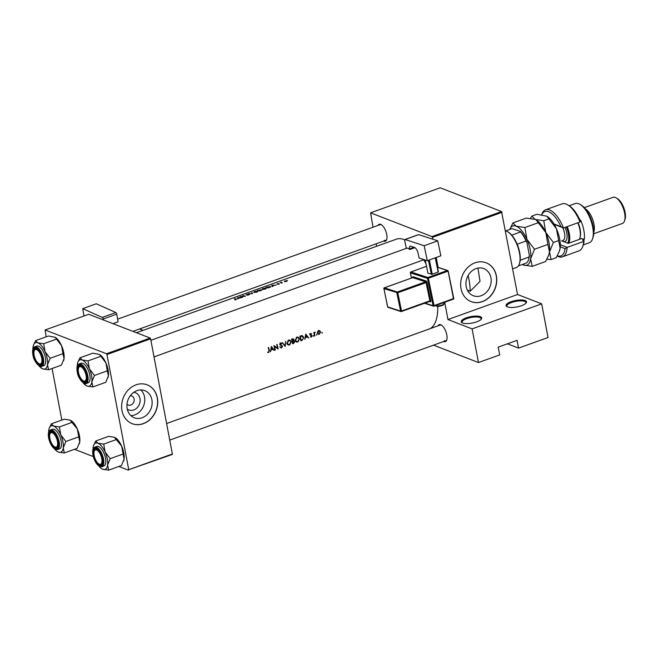 <?xml version="1.0" encoding="UTF-8"?>
<svg xmlns="http://www.w3.org/2000/svg" width="658" height="658" viewBox="0 0 658 658"><rect width="100%" height="100%" fill="white"/><g stroke="black" fill="none" stroke-linecap="round" stroke-linejoin="round"><path stroke-width="0.99" d="M480.324 316.663A10.405 3.282 169.3 0 1 481.327 319.089A10.405 3.282 169.3 0 1 472.757 322.938A10.405 3.282 169.3 0 1 462.64 323.029A10.405 3.282 169.3 0 1 462.039 322.741A10.405 3.282 169.3 0 1 466.9 317.633A10.405 3.282 169.3 0 1 480.324 316.663M481.014 319.451A9.714 3.068 -10.7 0 0 481.146 318.686A9.714 3.068 -10.7 0 0 479.855 317.518A9.714 3.068 -10.7 0 0 468.825 317.978A9.714 3.068 -10.7 0 0 462.056 322.297A9.714 3.068 -10.7 0 0 462.467 322.955M525.133 300.533A10.405 3.282 169.3 0 1 526.137 302.96A10.405 3.282 169.3 0 1 517.566 306.809A10.405 3.282 169.3 0 1 507.45 306.899A10.405 3.282 169.3 0 1 506.849 306.612A10.405 3.282 169.3 0 1 511.71 301.504A10.405 3.282 169.3 0 1 525.133 300.533M525.824 303.322A9.714 3.068 -10.7 0 0 525.956 302.557A9.714 3.068 -10.7 0 0 524.665 301.389A9.714 3.068 -10.7 0 0 513.635 301.849A9.714 3.068 -10.7 0 0 506.866 306.159A9.714 3.068 -10.7 0 0 507.277 306.825M133.738 392.341A9.212 7.797 -68.8 0 1 140.146 400.311A9.212 7.797 -68.8 0 1 133.78 409.942A9.212 7.797 -68.8 0 1 127.257 409.079M126.986 404.218A4.861 4.112 111.2 0 0 128.236 405.04A4.861 4.112 111.2 0 0 130.843 405.04A4.861 4.112 111.2 0 0 134.174 400.508A4.861 4.112 111.2 0 0 131.74 395.984A4.861 4.112 111.2 0 0 130.268 395.746M136.971 390.646A14.542 12.305 111.2 0 0 126.994 404.209A14.542 12.305 111.2 0 0 134.281 417.772A14.542 12.305 111.2 0 0 142.095 417.764A14.542 12.305 111.2 0 0 152.072 404.201A14.542 12.305 111.2 0 0 144.785 390.646A14.542 12.305 111.2 0 0 136.971 390.646M130.868 415.617A14.542 12.305 111.2 0 0 134.717 414.91A14.542 12.305 111.2 0 0 144.299 403.675A14.542 12.305 111.2 0 0 140.812 389.931M136 384.848A20.817 17.618 111.2 0 0 121.722 404.267A20.817 17.618 111.2 0 0 132.151 423.67A20.817 17.618 111.2 0 0 143.337 423.67A20.817 17.618 111.2 0 0 157.624 404.259A20.817 17.618 111.2 0 0 147.186 384.848A20.817 17.618 111.2 0 0 136 384.848M132.085 423.645A20.817 17.618 111.2 0 0 143.197 423.612A20.817 17.618 111.2 0 0 157.476 404.242A20.817 17.618 111.2 0 0 147.121 384.823M475.997 268.612A14.542 12.305 111.2 0 0 466.012 282.175A14.542 12.305 111.2 0 0 473.308 295.738A14.542 12.305 111.2 0 0 481.121 295.738A14.542 12.305 111.2 0 0 491.098 282.175A14.542 12.305 111.2 0 0 483.811 268.612A14.542 12.305 111.2 0 0 475.997 268.612M475.027 262.813A20.817 17.618 111.2 0 0 460.748 282.233A20.817 17.618 111.2 0 0 471.177 301.644A20.817 17.618 111.2 0 0 482.363 301.635A20.817 17.618 111.2 0 0 496.65 282.224A20.817 17.618 111.2 0 0 486.213 262.813A20.817 17.618 111.2 0 0 475.027 262.813M471.112 301.611A20.817 17.618 111.2 0 0 482.224 301.586A20.817 17.618 111.2 0 0 496.502 282.216A20.817 17.618 111.2 0 0 486.139 262.789M438.096 325.8A9.023 3.874 70.2 0 1 440.728 324.723A9.023 3.874 70.2 0 1 441.362 325.044A9.023 3.874 70.2 0 1 445.96 331.821A9.023 3.874 70.2 0 1 446.741 339.972A9.023 3.874 70.2 0 1 443.903 341.543A9.023 3.874 70.2 0 1 443.739 341.469M444.372 340.688A8.324 3.578 -109.8 0 0 445.729 340.754A8.324 3.578 -109.8 0 0 446.856 339.577M441.707 325.274A8.324 3.578 -109.8 0 0 441.444 325.159A8.324 3.578 -109.8 0 0 440.087 325.085L166.606 423.522M378.029 225.431A9.023 3.874 70.2 0 1 380.661 224.345A9.023 3.874 70.2 0 1 381.303 224.666A9.023 3.874 70.2 0 1 385.901 231.451A9.023 3.874 70.2 0 1 386.674 239.602A9.023 3.874 70.2 0 1 383.844 241.173A9.023 3.874 70.2 0 1 383.672 241.099M384.313 240.31A8.324 3.578 -109.8 0 0 385.662 240.384A8.324 3.578 -109.8 0 0 386.789 239.208M381.64 224.896A8.324 3.578 -109.8 0 0 381.377 224.781A8.324 3.578 -109.8 0 0 380.02 224.715L117.609 319.171M468.126 275.521A41.635 17.881 70.2 0 1 468.948 279.387A41.635 17.881 70.2 0 1 470.207 291.239L480.027 281.336L477.93 268.086M237.423 297.679L237.752 298.979L238.023 298.37L241.667 297.564L237.423 297.679L237.505 298.14M247.244 295.245L249.555 294.332L246.577 294.356L246.1 294.809L249.176 294.471L247.244 295.245M249.176 294.471L248.806 295.031M246.602 294.471L246.1 294.809M246.487 294.817L246.775 294.406M254.531 291.494L253.618 292.497L257.031 292.078L257.944 290.935L254.556 291.609M262.789 288.517L261.876 289.528L265.281 289.109L266.202 287.965L262.805 288.64M280.16 282.627A47.878 20.562 70.2 0 1 281.887 283.088L282.257 282.956A47.878 20.562 -109.8 0 0 281.673 282.776L281.147 282.595L281.616 282.118L280.785 282.545A47.878 20.562 -109.8 0 0 280.53 282.496L280.16 282.627M281.196 282.882L281.377 282.29M278.095 283.491L276.771 284.091L278.811 284.223L279.189 283.738L277.133 283.952L278.095 283.491M278.811 284.223L279.239 284.001M278.778 283.713L278.597 284.289M234.297 298.806A47.878 20.562 70.2 0 1 235.852 299.135L234.84 299.875L236.115 299.612L236.238 299.003A47.878 20.562 -109.8 0 0 234.667 298.666L234.297 298.806M236.115 299.612L236.238 299.003L236.337 299.522M235.852 299.135L235.918 299.67M271.812 285.301L272.149 286.592L274.287 285.317L276.064 285.185L271.812 285.301L271.902 285.761M284.972 280.876L284.305 281.649L286.756 281.361L287.423 280.522L284.996 280.991M268.234 288.007L270.463 286.452L265.89 287.431A47.878 20.562 70.2 0 1 268.234 288.007M270.825 286.691L270.463 286.452L270.578 287.061M257.632 290.4A47.878 20.562 70.2 0 1 259.976 290.976L261.736 289.89L257.632 290.4M248.321 293.756L252.466 293.682L251.866 292.481L251.932 293.534L248.321 293.756M242.309 297.334L242.679 297.202A47.878 20.562 -109.8 0 0 240.828 296.717L245.483 296.19A47.878 20.562 -109.8 0 0 243.131 295.623L242.761 295.755A47.878 20.562 70.2 0 1 244.603 296.166L239.956 296.766A47.878 20.562 70.2 0 1 242.309 297.334M136.428 332.734L396.313 239.191A47.878 20.562 70.2 0 1 404.094 239.594A47.878 20.562 70.2 0 1 404.703 239.841M423.752 259.803A47.878 20.562 70.2 0 1 426.022 263.891M437.759 306.365A47.878 20.562 70.2 0 1 430.036 328.704M271.376 346.453L270.413 351.783L271.137 349.941L273.004 349.275L274.328 350.369L271.376 346.453M280.218 345.088L282.192 346.33L281.542 347.399L280.176 347.317L281.64 347.868L282.562 346.207L280.185 344.315L280.645 343.509L281.863 343.41L280.563 343.015L279.815 344.463L280.711 345.343M280.867 347.868L281.64 347.868L280.209 347.358M281.542 347.399L280.481 346.963M280.727 342.966L281.863 343.41L280.563 343.015M280.119 343.303L281.591 343.813M281.353 345.105L279.831 344.512M288.517 340.153L286.962 343.377L288.278 344.998L289.652 344.981L291.297 341.798L289.939 340.145L288.517 340.153M296.774 337.184L295.22 340.408L296.536 342.028L297.909 342.012L299.555 338.821L298.197 337.167L296.774 337.184M305.773 334.075L304.81 339.405L305.534 337.562L307.401 336.888L308.725 337.99L305.773 334.075M313.315 335.588L313.471 336.345L313.734 335.843L313.216 335.638M316.597 334.404L316.753 335.161L317.016 334.659L316.498 334.461M321.935 332.479L322.099 333.244L322.362 332.734L321.836 332.537M319.311 330.653L319.911 330.884L318.628 330.735L317.617 331.714L317.469 333.055L318.414 334.231L319.401 334.215L320.594 331.928L319.624 330.735M313.8 332.545A47.878 20.562 70.2 0 1 314.54 335.893L314.911 335.761A47.878 20.562 -109.8 0 0 314.68 334.642L314.491 333.466L315.248 332.084L314.285 332.907A47.878 20.562 -109.8 0 0 314.17 332.405L313.8 332.545M311.004 333.54L311.629 333.779L310.74 333.581L310.189 334.741L311.769 335.942L310.494 336.929L311.448 337.069L312.131 335.794L310.551 334.585L311.629 333.779L310.74 333.581M310.387 333.82L311.44 334.165M311.053 335.004L310.165 334.642M310.494 336.929L311.448 337.069L310.584 336.74M311.349 336.674L310.675 336.534M310.444 335.21L311.596 335.662M300.895 340.811L302.17 340.351L303.799 337.357L302.03 335.605L299.842 336.205A47.878 20.562 70.2 0 1 300.895 340.811M302.557 335.712L302.03 335.605M291.584 339.174A47.878 20.562 70.2 0 1 292.637 343.78L293.756 343.377L294.8 341.609L293.739 340.721L293.986 339.569L293.378 338.804L291.584 339.174M294.175 340.803L293.345 340.564M282.274 342.53L285.128 346.486L285.819 341.255L284.898 345.524L282.274 342.53M274.962 350.146L275.332 350.007A47.878 20.562 -109.8 0 0 274.534 346.404L278.137 349.003A47.878 20.562 -109.8 0 0 277.092 344.397L276.722 344.529A47.878 20.562 70.2 0 1 277.569 348.164L273.917 345.54A47.878 20.562 70.2 0 1 274.962 350.146M268.25 347.58A47.878 20.562 70.2 0 1 268.982 350.648L268.661 352.038L267.633 352.343L268.735 352.507L269.361 350.566A47.878 20.562 -109.8 0 0 268.62 347.44L268.25 347.58M267.633 352.343L268.735 352.507L267.707 352.112M507.45 343.805L518.553 348.107L548.032 337.496L541.674 303.848L472.099 328.893L478.456 362.533L499.685 354.901L498.221 347.136L517.089 340.342L518.553 348.107M370.594 212.83L431.969 236.6L501.544 211.555L440.169 187.793L370.594 212.83L372.996 227.24M376.129 243.814L376.598 246.289M150.139 338.039L88.764 314.277L45.131 329.987L106.506 353.749L150.139 338.039L150.608 338.821L106.974 354.53L128.738 469.697L172.363 453.987L172.141 454.505L128.738 469.697M150.608 338.821L172.363 453.987M74.502 449.299L93.296 456.578M118.843 466.464L128.516 470.207M45.131 329.987L46.109 336.855M52.089 368.505L61.827 420.059M106.974 354.53L106.506 353.749M501.544 211.555L517.542 294.504L541.674 303.848M502.013 212.337L432.438 237.374L432.791 239.224M436.238 257.475L438.105 267.37M444.701 302.277L447.966 319.549L517.542 294.504M433.532 345.146L478.456 362.533M472.099 328.893L447.966 319.549M432.438 237.374L431.969 236.6M470.207 291.239L467.361 290.137M318.628 330.39L319.27 331.418M320.117 331.747L320.594 331.928M318.118 333.647L319.401 334.215M318.217 330.958L319.475 331.155L318.192 330.661M319.311 333.803L317.847 332.923L318.727 331.155L320.224 332.068L319.311 333.803L317.181 333.285M317.427 332.759L317.847 332.923M313.85 332.734L314.285 332.907M314.582 332.306L315.124 332.512M313.973 333.269L314.491 333.466M314.483 335.596L314.911 335.761M310.543 334.807L312.131 335.794M310.518 335.267L311.061 335.481M308.01 337.719L308.725 337.99M306.718 336.625L307.401 336.888M305.962 334.988L307.105 336.493L305.625 337.019L305.6 334.848M301.899 335.605L302.261 336.131M303.338 337.184L303.799 337.357M300.731 340.038L301.167 340.211A47.878 20.562 -109.8 0 0 300.336 336.551L302.458 336.205L301.224 335.728M299.884 336.378L300.336 336.551M301.051 335.777L303.428 337.488L302.795 339.495L301.167 340.211M297.564 337.044L298.016 337.62M299.086 338.64L299.555 338.821M296.955 341.642L297.909 342.012M296.487 341.494L295.878 341.617M296.906 337.653L298.132 337.669L299.184 338.952L297.794 341.551L296.643 341.56L295.59 340.268L296.906 337.653L296.297 337.414M298.132 337.669L296.824 337.167M295.162 340.112L295.59 340.268M293.378 339.331L293.986 339.569M294.266 341.403L294.8 341.609M293.081 343.122L293.756 343.377M292.078 339.52L293.616 339.709L292.432 341A47.878 20.562 -109.8 0 0 292.078 339.52L291.634 339.347M291.889 339.067L293.616 339.709M291.996 340.836L292.432 341M292.539 341.477L293.575 341.165L294.43 341.741L292.909 343.18A47.878 20.562 -109.8 0 0 292.539 341.477L292.103 341.305M292.802 340.869L294.43 341.741M292.481 343.015L292.909 343.18M289.306 340.013L289.759 340.597M290.828 341.617L291.297 341.798M288.706 344.611L289.652 344.981M288.229 344.471L287.62 344.586M288.656 340.622L289.874 340.638L290.926 341.93L289.545 344.521L288.385 344.529L287.332 343.246L288.656 340.622L288.048 340.392M289.874 340.638L288.574 340.137M286.913 343.081L287.332 343.246M284.215 345.269L284.898 345.524M279.971 344.57L281.213 345.68M281.994 345.985L282.562 346.207M274.904 349.842L275.332 350.007M274.024 345.976L277.569 348.164M274.09 346.231L274.534 346.404M273.621 350.097L274.328 350.369M272.33 349.003L273.004 349.275M271.565 347.366L272.708 348.872L271.236 349.398L271.211 347.227M272.445 286.493L272.231 285.383L273.851 285.325L272.379 285.852L272.494 286.469L272.42 285.991M272.379 285.852L272.231 285.383M285.185 280.925L287.053 280.662L286.543 281.287L284.675 281.517L285.185 280.925L284.708 281.706M287.053 280.662L286.567 281.427M268.357 287.793A47.878 20.562 -109.8 0 0 266.498 287.34L270.093 286.584L268.39 287.949M270.093 286.584L269.986 287.365M265.832 288.097L265.026 289.035L262.246 289.397L263.044 288.549L265.832 288.097L266.177 288.689M258.281 290.515L260.107 290.203M259.959 289.874L258.989 290.458A47.878 20.562 -109.8 0 0 258.24 290.31M259.268 290.754L260.272 290.153L261.522 290.392M261.366 290.022L260.107 290.762A47.878 20.562 -109.8 0 0 259.227 290.515M257.574 291.066L256.768 292.004L253.988 292.366L254.786 291.519L257.574 291.066L257.92 291.659M252.096 293.69L251.866 292.481M238.048 298.872L237.842 297.77L239.463 297.704L237.982 298.23L238.097 298.847L238.023 298.37M237.982 298.23L237.842 297.77M80.918 366.753A7.633 3.282 -109.8 0 0 78.524 368.077A7.633 3.282 -109.8 0 0 79.182 374.978A7.633 3.282 -109.8 0 0 83.073 380.719A7.633 3.282 -109.8 0 0 83.607 380.99A7.633 3.282 -109.8 0 0 86.058 375.34A7.633 3.282 -109.8 0 0 80.918 366.753M83.393 380.892A8.324 3.578 -109.8 0 0 85.672 381.492A8.324 3.578 -109.8 0 0 86.798 380.316A8.324 3.578 70.2 0 1 85.672 381.492A8.324 3.578 70.2 0 1 84.323 381.418A8.324 3.578 70.2 0 1 83.73 381.122L83.073 380.719M78.524 368.077L78.771 367.345A8.324 3.578 70.2 0 1 80.037 365.823A8.324 3.578 70.2 0 1 81.386 365.897A8.324 3.578 70.2 0 1 81.65 366.012A8.324 3.578 -109.8 0 0 80.037 365.823A8.324 3.578 -109.8 0 0 78.656 367.74M95.714 440.992L108.554 436.369L114.393 437.266L121.631 446.099A13.966 5.996 70.2 0 1 123.794 452.967A13.966 5.996 70.2 0 1 124.091 459.12L121.483 465.519L108.644 470.141L107.583 465.066L110.19 458.667L105.124 452.046L103.725 444.092L97.886 443.204L95.714 440.992L93.502 445.63A13.966 5.996 70.2 0 1 97.886 443.204A13.966 5.996 70.2 0 1 105.124 452.046A13.966 5.996 70.2 0 1 107.583 465.066A13.966 5.996 70.2 0 1 102.804 469.244L108.644 470.141M115.298 437.71A13.966 5.996 70.2 0 1 115.38 437.759A13.966 5.996 70.2 0 1 121.631 446.099L124.091 459.12A13.966 5.996 70.2 0 1 123.696 460.88A13.966 5.996 70.2 0 1 123.655 461.003M93.502 455.336A9.023 3.874 70.2 0 1 97.03 448.986A9.023 3.874 70.2 0 1 102.467 458.807A9.023 3.874 70.2 0 1 102.409 463.915A9.023 3.874 70.2 0 1 97.902 464.342A9.023 3.874 70.2 0 1 93.502 455.336M94.242 451.281A7.633 3.282 -109.8 0 0 94.9 458.182A7.633 3.282 -109.8 0 0 98.79 463.923A7.633 3.282 -109.8 0 0 99.333 464.194A7.633 3.282 -109.8 0 0 101.776 458.544A7.633 3.282 -109.8 0 0 96.644 449.957A7.633 3.282 -109.8 0 0 94.242 451.281L94.497 450.549A8.324 3.578 70.2 0 1 95.755 449.027A8.324 3.578 70.2 0 1 97.104 449.101A8.324 3.578 70.2 0 1 97.376 449.217A8.324 3.578 -109.8 0 0 95.755 449.027A8.324 3.578 -109.8 0 0 94.382 450.944M101.867 466.744L103.865 466.02A10.405 4.466 -109.8 0 0 105.519 458.231A10.405 4.466 -109.8 0 0 96.816 446.437L94.818 447.152A10.405 4.466 70.2 0 1 103.512 458.947A10.405 4.466 70.2 0 1 101.867 466.744C97.927 466.711 94.958 462.837 92.967 455.106C92.219 450.82 92.836 448.172 94.818 447.152M116.565 439.47L103.725 444.092M123.03 454.045L110.19 458.667M101.949 468.833L102.804 469.244A13.966 5.996 -109.8 0 1 101.826 468.751L101.949 468.833M92.984 449.447A13.966 5.996 70.2 0 1 93.107 447.391A13.966 5.996 70.2 0 1 93.502 445.63M98.988 466.144A13.966 5.996 -109.8 0 0 101.826 468.751M99.111 464.096A8.324 3.578 -109.8 0 0 101.398 464.696A8.324 3.578 -109.8 0 0 102.525 463.52A8.324 3.578 70.2 0 1 101.398 464.696A8.324 3.578 70.2 0 1 100.041 464.63A8.324 3.578 70.2 0 1 99.457 464.334L98.79 463.923M39.266 363.816A7.633 3.282 -109.8 0 0 41.717 358.166A7.633 3.282 -109.8 0 0 36.577 349.587A7.633 3.282 -109.8 0 0 34.183 350.911A7.633 3.282 -109.8 0 0 34.833 357.812A7.633 3.282 -109.8 0 0 38.732 363.545A7.633 3.282 -109.8 0 0 39.266 363.816M37.045 348.724A8.324 3.578 70.2 0 1 37.309 348.839A8.324 3.578 -109.8 0 0 35.688 348.658A8.324 3.578 70.2 0 1 37.045 348.724M39.052 363.726A8.324 3.578 -109.8 0 0 41.331 364.326A8.324 3.578 -109.8 0 0 42.457 363.15A8.324 3.578 70.2 0 1 41.331 364.326A8.324 3.578 70.2 0 1 39.974 364.252A8.324 3.578 70.2 0 1 39.39 363.956L38.732 363.545M34.183 350.911L34.43 350.171A8.324 3.578 70.2 0 1 35.688 348.658A8.324 3.578 -109.8 0 0 34.315 350.566M51.373 423.826L64.204 419.204L70.052 420.092L77.29 428.934A13.966 5.996 70.2 0 1 79.453 435.802A13.966 5.996 70.2 0 1 79.75 441.954L77.142 448.353L64.303 452.967L63.242 447.892L65.849 441.502L60.783 434.872L59.385 426.927L53.537 426.039L51.373 423.826L49.153 428.465A13.966 5.996 70.2 0 1 53.537 426.039A13.966 5.996 70.2 0 1 60.783 434.872A13.966 5.996 70.2 0 1 63.242 447.892A13.966 5.996 70.2 0 1 58.463 452.079L64.303 452.967M70.957 420.544A13.966 5.996 70.2 0 1 71.031 420.594A13.966 5.996 70.2 0 1 77.29 428.934L79.75 441.954A13.966 5.996 70.2 0 1 79.355 443.706A13.966 5.996 70.2 0 1 79.305 443.837M49.161 438.17A9.023 3.874 70.2 0 1 52.689 431.812A9.023 3.874 70.2 0 1 58.126 441.641A9.023 3.874 70.2 0 1 58.06 446.749A9.023 3.874 70.2 0 1 53.553 447.169A9.023 3.874 70.2 0 1 49.161 438.17M49.901 434.115A7.633 3.282 -109.8 0 0 50.559 441.016A7.633 3.282 -109.8 0 0 54.45 446.749A7.633 3.282 -109.8 0 0 54.984 447.021A7.633 3.282 -109.8 0 0 57.435 441.378A7.633 3.282 -109.8 0 0 52.295 432.791A7.633 3.282 -109.8 0 0 49.901 434.115L50.148 433.375A8.324 3.578 70.2 0 1 51.414 431.862A8.324 3.578 70.2 0 1 52.763 431.928A8.324 3.578 70.2 0 1 53.027 432.043A8.324 3.578 -109.8 0 0 51.414 431.862A8.324 3.578 -109.8 0 0 50.033 433.778M57.517 449.57L59.524 448.855A10.405 4.466 -109.8 0 0 61.169 441.057A10.405 4.466 -109.8 0 0 52.475 429.263L50.469 429.987A10.405 4.466 70.2 0 1 59.171 441.781A10.405 4.466 70.2 0 1 57.517 449.57C53.578 449.546 50.617 445.663 48.618 437.932C47.878 433.647 48.495 430.998 50.469 429.987M72.224 422.304L59.385 426.927M78.689 436.879L65.849 441.502M57.608 451.659L58.463 452.079A13.966 5.996 -109.8 0 1 57.476 451.585L57.608 451.659M48.634 432.281A13.966 5.996 70.2 0 1 48.758 430.217A13.966 5.996 70.2 0 1 49.153 428.465M54.647 448.978A13.966 5.996 -109.8 0 0 57.476 451.585M54.77 446.93A8.324 3.578 -109.8 0 0 57.049 447.53A8.324 3.578 -109.8 0 0 58.175 446.354A8.324 3.578 70.2 0 1 57.049 447.53A8.324 3.578 70.2 0 1 55.7 447.456A8.324 3.578 70.2 0 1 55.116 447.16L54.45 446.749M45.057 351.668A13.966 5.996 70.2 0 1 47.22 358.536A13.966 5.996 70.2 0 1 47.516 364.688L50.131 358.297L45.057 351.668L43.658 343.723L37.819 342.834L35.647 340.622L33.435 345.261A13.966 5.996 70.2 0 1 37.819 342.834A13.966 5.996 -109.8 0 1 45.057 351.668M42.4 358.437A9.023 3.874 70.2 0 1 42.342 363.545A9.023 3.874 70.2 0 1 37.835 363.964A9.023 3.874 70.2 0 1 33.435 354.966A9.023 3.874 70.2 0 1 36.963 348.608A9.023 3.874 70.2 0 1 42.4 358.437M45.451 357.853A10.405 4.466 -109.8 0 0 36.758 346.059L34.751 346.782A10.405 4.466 70.2 0 1 43.444 358.577A10.405 4.466 70.2 0 1 41.799 366.366L43.806 365.642A10.405 4.466 -109.8 0 0 45.451 357.853M35.647 340.622L48.486 335.999L55.182 337.307L61.564 345.73L62.962 353.675L50.131 358.297M56.498 339.1L43.658 343.723M62.962 353.675L64.032 358.75L61.416 365.141L48.585 369.763L47.516 364.688A13.966 5.996 70.2 0 1 42.737 368.875L48.585 369.763M41.758 368.381L42.737 368.875A13.966 5.996 70.2 0 1 41.758 368.381A13.966 5.996 70.2 0 1 38.929 365.766M55.239 337.34A13.966 5.996 70.2 0 1 55.313 337.381A13.966 5.996 70.2 0 1 61.564 345.73A13.966 5.996 70.2 0 1 64.032 358.75A13.966 5.996 70.2 0 1 63.629 360.502A13.966 5.996 70.2 0 1 63.587 360.633M32.916 349.069A13.966 5.996 70.2 0 1 33.04 347.013A13.966 5.996 70.2 0 1 33.435 345.261M89.406 368.834A13.966 5.996 70.2 0 1 91.561 375.71A13.966 5.996 70.2 0 1 91.865 381.862L94.472 375.463L89.406 368.834L88.008 360.888L82.16 360L79.988 357.788L77.776 362.426A13.966 5.996 70.2 0 1 82.16 360A13.966 5.996 -109.8 0 1 89.406 368.834M86.749 375.603A9.023 3.874 70.2 0 1 86.683 380.711A9.023 3.874 70.2 0 1 82.176 381.13A9.023 3.874 70.2 0 1 77.784 372.132A9.023 3.874 70.2 0 1 81.312 365.782A9.023 3.874 70.2 0 1 86.749 375.603M89.792 375.027A10.405 4.466 -109.8 0 0 81.099 363.224L79.092 363.948A10.405 4.466 70.2 0 1 87.794 375.743A10.405 4.466 70.2 0 1 86.14 383.532L88.147 382.816A10.405 4.466 -109.8 0 0 89.792 375.027M79.988 357.788L92.827 353.165L99.523 354.473L105.913 362.895L107.312 370.841L94.472 375.463M100.838 356.266L88.008 360.888M107.312 370.841L108.373 375.915L105.765 382.314L92.926 386.937L91.865 381.862A13.966 5.996 70.2 0 1 87.086 386.04L92.926 386.937M86.099 385.547L87.086 386.04A13.966 5.996 70.2 0 1 86.099 385.547A13.966 5.996 70.2 0 1 83.27 382.94M99.58 354.506A13.966 5.996 70.2 0 1 99.654 354.555A13.966 5.996 70.2 0 1 105.913 362.895A13.966 5.996 70.2 0 1 108.373 375.915A13.966 5.996 70.2 0 1 107.978 377.676A13.966 5.996 70.2 0 1 107.928 377.799M77.257 366.243A13.966 5.996 70.2 0 1 77.381 364.187A13.966 5.996 70.2 0 1 77.776 362.426M507.762 231.797L508.42 232.208A18.737 8.044 70.2 0 1 511.735 235.136A18.737 8.044 70.2 0 1 517.172 244.208A18.737 8.044 70.2 0 1 519.713 252.614A18.737 8.044 70.2 0 1 520.19 260.214A18.737 8.044 70.2 0 1 519.59 263.225L519.335 263.957A19.427 8.34 -109.8 0 0 519.466 252.96A19.427 8.34 -109.8 0 0 507.762 231.797A19.427 8.34 -109.8 0 0 505.509 230.835M512.689 268.834L516.398 267.502A19.427 8.34 -109.8 0 0 519.335 263.957M520.19 260.214L529.04 257.031L529.336 255.288A18.037 7.748 70.2 0 1 528.678 259.301L528.432 260.042A18.737 8.044 -109.8 0 0 529.04 257.031M511.735 235.136L520.577 231.953L520.355 231.419A18.037 7.748 70.2 0 1 526.894 242.35L529.336 255.288M526.894 242.35L526.013 241.025A18.737 8.044 -109.8 0 0 520.577 231.953M517.172 244.208L526.013 241.025M518.381 265.914L526.449 263.003A18.737 8.044 -109.8 0 0 528.432 260.042M505.78 230.9L512.047 228.647L520.355 231.419M557.301 255.83A23.589 10.133 -109.8 0 0 565.09 248.658L560.246 246.783M562.5 256.809L579.007 250.871A24.979 10.725 -109.8 0 0 582.791 246.314A24.979 10.725 -109.8 0 0 583.662 241.437L567.155 247.383A24.979 10.725 70.2 0 1 562.5 256.809A24.979 10.725 70.2 0 1 557.203 256.02M560.287 244.718L567.155 247.383L565.09 248.658M580.134 204.449L581.458 205.271A19.427 8.34 70.2 0 1 593.171 226.434A19.427 8.34 70.2 0 1 593.039 237.431L592.537 238.912A20.817 8.941 -109.8 0 0 592.685 227.125A20.817 8.941 -109.8 0 0 580.134 204.449A20.817 8.941 -109.8 0 0 575.289 203.536L569.162 205.74M585.34 208.833A13.876 5.963 70.2 0 1 593.952 224.09A13.876 5.963 70.2 0 1 593.763 232.208M616.25 197.935L617.574 198.757A12.494 5.363 70.2 0 1 625.1 212.361A12.494 5.363 70.2 0 1 625.018 219.435L624.516 220.915A13.876 5.963 -109.8 0 0 624.606 213.052A13.876 5.963 -109.8 0 0 616.25 197.935A13.876 5.963 -109.8 0 0 613.017 197.326L584.312 207.657M579.986 220.29L580.619 220.068A20.817 8.941 -109.8 0 1 583.835 230.308A20.817 8.941 -109.8 0 1 584.288 239.479L582.519 240.112L584.082 240.713A23.589 10.133 70.2 0 1 583.284 244.834L582.791 246.314M579.994 222.026A24.979 10.725 -109.8 0 0 567.903 204.959L569.228 205.781A23.589 10.133 70.2 0 1 580.414 221.31L579.994 222.026L563.487 227.972L554.192 224.37M567.903 204.959A24.979 10.725 -109.8 0 0 562.088 203.857L545.572 209.803A24.979 10.725 70.2 0 1 563.487 227.972L560.929 226.665A23.589 10.133 -109.8 0 0 541.764 214.673M541.69 214.664L541.797 214.36A24.979 10.725 70.2 0 1 545.572 209.803M553.946 223.959L560.929 226.665M583.259 244.908L589.387 242.703A20.817 8.941 -109.8 0 0 592.537 238.912M561.71 240.869A10.405 4.466 70.2 0 0 561.768 240.886L568.224 243.386L581.787 238.509L584.288 239.479M583.662 241.437L584.082 240.713M593.713 233.771L622.41 223.44A13.876 5.963 -109.8 0 0 624.516 220.915M512.936 222.906L509.753 229.469A20.817 8.941 70.2 0 1 516.168 226.204L512.936 222.906L526.326 218.086L535.036 219.41L536.311 220.035L538.277 222.708L524.878 227.528L516.168 226.204A20.817 8.941 -109.8 0 1 526.968 239.38L524.878 227.528M534.518 249.25L526.968 239.38A20.817 8.941 70.2 0 1 530.628 258.791L534.518 249.25L547.917 244.431L549.496 251.998L548.764 255.041L545.614 261.53L532.215 266.35L530.628 258.791A20.817 8.941 70.2 0 1 523.505 265.026L532.215 266.35M538.277 222.708L545.827 232.587L547.917 244.431M522.362 264.475L523.505 265.026A20.817 8.941 70.2 0 1 522.362 264.475M536.377 220.076A20.817 8.941 70.2 0 1 536.509 220.15A20.817 8.941 70.2 0 1 545.827 232.587A20.817 8.941 70.2 0 1 549.496 251.998A20.817 8.941 70.2 0 1 548.912 254.613A20.817 8.941 70.2 0 1 548.838 254.811M546.913 259.244L551.083 259.565L549.496 251.998L553.386 242.465L545.827 232.587L543.747 220.743L535.036 219.41L531.804 216.112L530.504 218.407M546.987 216.252A20.817 8.941 70.2 0 1 547.119 216.334A20.817 8.941 70.2 0 1 556.446 228.77A20.817 8.941 70.2 0 1 560.114 248.173A20.817 8.941 70.2 0 1 559.522 250.797A20.817 8.941 70.2 0 1 559.456 250.986M531.804 216.112L536.944 214.269L546.921 216.211L556.446 228.77L560.114 248.173L559.374 251.224L556.224 257.714L551.083 259.565M558.527 240.614L553.386 242.465M548.887 218.892L543.747 220.743M579.32 239.397A15.266 6.555 -109.8 0 0 579.797 238.303A15.266 6.555 -109.8 0 0 577.823 222.807M567.212 226.632A15.266 6.555 70.2 0 1 568.709 243.213M578.127 222.7A14.575 6.259 70.2 0 1 580.043 237.571L579.797 238.303M567.615 243.156A14.575 6.259 -109.8 0 0 566.341 226.944M440.835 255.814L427.272 260.7L424.188 245.722L437.743 240.836L440.835 255.814M406.331 248.428A8.324 3.578 70.2 0 1 406.677 248.247A8.324 3.578 70.2 0 1 409.737 249.53L409.597 248.88A3.471 1.489 70.2 0 1 410.123 246.166A3.471 1.489 70.2 0 1 410.625 246.174L414.375 247.392A5.552 2.385 70.2 0 1 418.167 253.486L419.113 258.043L427.272 260.7M418.34 234.774A1.39 0.592 70.2 0 1 418.488 234.643A1.39 0.592 70.2 0 1 418.694 234.643L405.131 239.528L424.188 245.722M405.131 239.528A1.39 0.592 -109.8 0 0 404.925 239.52A1.39 0.592 -109.8 0 0 404.719 240.606L406.323 248.379M418.694 234.643L437.743 240.836M409.737 249.53L414.918 247.663M435.522 257.73L438.434 271.844L432.29 274.287L427.955 273.284L425.224 260.033M438.187 272.165L435.234 257.837M429.337 259.959L432.29 274.287M431.36 274.386L428.448 260.272M115.824 312.534A1.39 0.592 70.2 0 1 116.746 314.129L103.183 319.007A1.39 0.592 -109.8 0 0 102.261 317.411L115.824 312.534L96.282 303.782L82.727 308.66L83.985 315.996M116.746 314.129L118.062 321.828L112.987 323.654M102.261 317.411L82.727 308.66M103.183 319.007L103.339 319.92M314.244 334.47L314.68 334.642M301.496 340.087L302.17 340.351M299.925 336.172L300.624 336.444M292.053 341.107L292.785 341.387M268.925 350.393L269.361 350.566M93.017 455.155A9.993 4.293 -109.8 0 0 99.745 466.39A9.993 4.293 -109.8 0 0 102.952 458.996A9.993 4.293 -109.8 0 0 96.224 447.761A9.993 4.293 -109.8 0 0 93.017 455.155M48.676 437.981A9.993 4.293 -109.8 0 0 55.404 449.225A9.993 4.293 -109.8 0 0 58.611 441.831A9.993 4.293 -109.8 0 0 51.883 430.587A9.993 4.293 -109.8 0 0 48.676 437.981M42.885 358.626A9.993 4.293 -109.8 0 0 36.157 347.383A9.993 4.293 -109.8 0 0 32.958 354.777A9.993 4.293 -109.8 0 0 39.677 366.021A9.993 4.293 -109.8 0 0 42.885 358.626M87.226 375.792A9.993 4.293 -109.8 0 0 80.506 364.557A9.993 4.293 -109.8 0 0 77.299 371.951A9.993 4.293 -109.8 0 0 84.027 383.186A9.993 4.293 -109.8 0 0 87.226 375.792M561.768 240.886L562.985 240.409A9.714 4.17 -109.8 0 0 563.018 228.359A9.714 4.17 -109.8 0 0 562.697 227.668M565.033 227.413A11.383 4.886 70.2 0 1 566.875 238.722A11.383 4.886 70.2 0 1 562.006 240.762M435.785 305.485A4.162 1.184 -11.7 0 0 441.822 305.139A4.162 1.184 -11.7 0 0 443.862 303.634L443.656 302.655M441.617 305.682A3.471 0.987 168.3 0 1 436.517 305.822M424.961 303.083L433.079 305.723L427.437 278.367L410.428 272.84L411.489 278.013M429.797 301.331A0.691 0.592 -72 0 1 430.365 301.8A1.39 0.592 -109.8 0 0 430.776 300.722L427.017 282.479A1.39 0.592 -109.8 0 0 426.071 280.958L413.134 276.755A1.39 0.592 -109.8 0 0 412.681 277.569M430.365 301.8L429.403 301.487M414.038 247.285L409.597 248.88M410.674 272.091L426.516 266.309L410.88 271.976L427.889 277.503L447.35 270.496L447.827 271.261L428.366 278.26L434.009 305.616L453.469 298.617L448.073 270.94A0.691 0.592 -72 0 0 447.695 270.487L437.471 267.164M424.492 303.256L433.457 306.167A0.691 0.691 0 0 0 433.902 306.159L433.803 306.159A0.691 0.592 108 0 1 433.079 305.723L434.009 305.616L433.902 306.159L453.362 299.16A0.691 0.691 0 0 0 453.806 298.362L453.362 299.16L433.984 306.093M453.716 298.296L448.164 271.006A0.691 0.691 0 0 0 447.695 270.487A0.691 0.592 -72 0 0 447.35 270.496L437.496 267.296M397.786 292.769L401.544 311.012L429.847 300.821L426.088 282.586L397.786 292.769L383.927 288.673L387.685 306.908L400.615 311.111L396.856 292.876A0.691 0.592 108 0 1 397.309 292.012L425.611 281.821L412.681 277.618L384.379 287.809L397.309 292.012L397.786 292.769M430.776 300.722L401.52 311.489M383.91 288.484L387.595 306.834A0.691 0.691 0 0 0 388.064 307.36A0.691 0.592 108 0 1 387.685 306.908L387.652 306.735M383.836 288.599L383.927 288.673A0.691 0.592 108 0 1 384.379 287.809L384.28 287.809A0.691 0.691 0 0 0 383.836 288.599M384.173 287.933L412.681 277.618A0.691 0.592 -72 0 0 413.134 276.755M388.064 307.36L400.993 311.555A0.691 0.691 0 0 0 401.446 311.547L401.544 311.012L400.615 311.111A0.691 0.592 108 0 0 401.339 311.547L429.995 301.356M426.071 280.958A0.691 0.592 -72 0 1 425.611 281.821L426.088 282.586L427.017 282.479M410.411 272.642L410.428 272.84A0.691 0.592 -72 0 1 410.88 271.976L410.781 271.976A0.691 0.691 0 0 0 410.337 272.766L411.423 278.038M427.437 278.367L428.366 278.26L427.889 277.503A0.691 0.592 108 0 0 427.437 278.367M142.835 330.431L139.562 328.967M311.185 334.009L309.902 333.516M310.905 334.955L309.589 334.445M311.456 335.58L310.115 335.062M296.643 341.56L295.286 341.033M293.279 339.273L292.062 338.804M293.994 341.214L292.678 340.704M288.385 344.529L287.028 344.002M281.04 347.391L279.675 346.865M281.122 343.509L279.913 343.04M280.867 344.924L279.584 344.43M150.888 340.318L406.677 248.247M154.021 356.891L424.114 259.671M385.662 240.384L132.891 331.369M34.751 346.782C32.768 347.794 32.152 350.443 32.9 354.728C33.797 362.558 41.059 368.283 41.799 366.366M445.729 340.754L169.739 440.095M79.092 363.948C77.109 364.96 76.493 367.616 77.241 371.893C78.138 379.732 85.4 385.448 86.14 383.532M548.912 254.613L548.764 255.041M559.522 250.797L559.374 251.224M435.703 305.32C435.514 306.488 437.521 306.612 441.715 305.682C443.459 304.95 444.175 304.267 443.862 303.634M404.925 239.52L418.488 234.643M143.041 330.357L139.767 328.893"/></g></svg>
